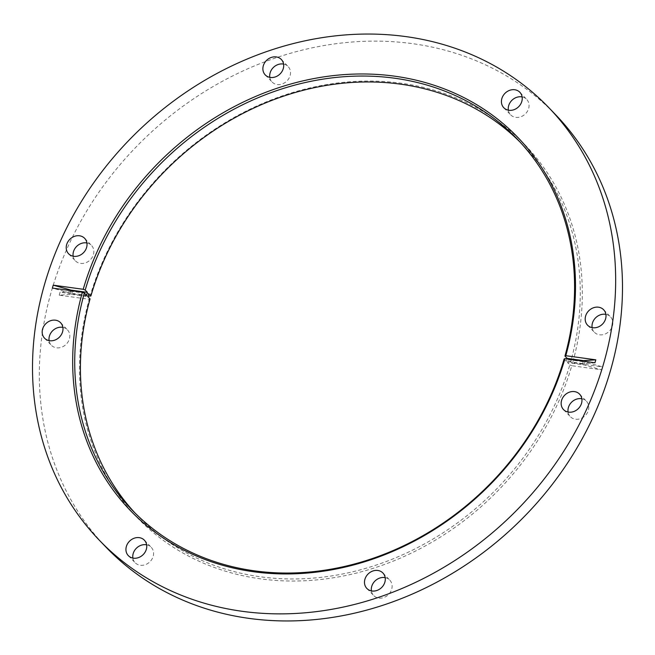 <?xml version="1.0" encoding="UTF-8"?>
<svg xmlns="http://www.w3.org/2000/svg" width="655" height="655" viewBox="0 0 655 655"><rect width="100%" height="100%" fill="white"/><g stroke="black" fill="none" stroke-linecap="round" stroke-linejoin="round"><path stroke-width="0.49" stroke-dasharray="3.27 2.46" d="M132.875 558.076A11.143 9.571 -43.9 0 0 135.143 562.719A11.143 9.571 -43.9 0 0 145.271 564.7A11.143 9.571 -43.9 0 0 153.164 556.365A11.143 9.571 -43.9 0 0 151.19 547.261A11.143 9.571 -43.9 0 0 146.646 544.821M371.418 590.9A11.143 9.571 -43.9 0 0 373.686 595.542A11.143 9.571 -43.9 0 0 383.814 597.524A11.143 9.571 -43.9 0 0 391.706 589.189A11.143 9.571 -43.9 0 0 389.741 580.084A11.143 9.571 -43.9 0 0 385.189 577.644M568.082 412.036A11.143 9.571 -43.9 0 0 570.349 416.67A11.143 9.571 -43.9 0 0 580.477 418.66A11.143 9.571 -43.9 0 0 588.37 410.325A11.143 9.571 -43.9 0 0 586.397 401.22A11.143 9.571 -43.9 0 0 581.853 398.772M49.109 340.625A11.143 9.571 -43.9 0 0 51.377 345.267A11.143 9.571 -43.9 0 0 61.505 347.248A11.143 9.571 -43.9 0 0 69.397 338.913A11.143 9.571 -43.9 0 0 67.424 329.809A11.143 9.571 -43.9 0 0 62.88 327.369M283.582 64.1A11.143 9.571 136.1 0 1 288.126 66.54A11.143 9.571 136.1 0 1 290.099 75.644A11.143 9.571 136.1 0 1 282.207 83.979A11.143 9.571 136.1 0 1 272.079 81.99A11.143 9.571 136.1 0 1 269.811 77.356M522.125 96.924A11.143 9.571 136.1 0 1 526.677 99.364A11.143 9.571 136.1 0 1 528.65 108.468A11.143 9.571 136.1 0 1 520.758 116.803A11.143 9.571 136.1 0 1 510.63 114.813A11.143 9.571 136.1 0 1 508.354 110.179M605.891 314.375A11.143 9.571 136.1 0 1 610.444 316.815A11.143 9.571 136.1 0 1 612.409 325.92A11.143 9.571 136.1 0 1 604.524 334.255A11.143 9.571 136.1 0 1 594.396 332.273A11.143 9.571 136.1 0 1 592.12 327.631M86.918 242.964A11.143 9.571 136.1 0 1 91.471 245.404A11.143 9.571 136.1 0 1 93.436 254.508A11.143 9.571 136.1 0 1 85.543 262.843A11.143 9.571 136.1 0 1 75.423 260.862A11.143 9.571 136.1 0 1 73.147 256.228M132.073 509.999L137.763 515.903A267.363 229.651 136.1 0 0 380.064 563.758A267.363 229.651 136.1 0 0 569.801 364.925L567.59 362.633L583.965 364.884L601.781 369.838L571.79 365.711A268.951 231.019 136.1 0 1 260.33 578.815A268.951 231.019 136.1 0 1 89.195 299.302L59.204 295.176L71.469 294.365L72.304 291.434L88.679 293.686M59.204 295.176L60.039 292.245L72.304 291.434M594.961 362.755L582.696 363.566L583.384 361.159M86.575 295.307L70.2 293.047L52.384 288.094M70.2 293.047L70.887 290.64M582.696 363.566L566.321 361.314A267.363 229.651 -43.9 0 0 566.747 359.849A267.363 229.651 -43.9 0 0 567.009 358.907M566.321 361.314L564.111 359.022M137.763 515.903A267.363 229.651 136.1 0 1 134.946 512.922M520.054 142.078A267.363 229.651 136.1 0 1 522.927 145.001A267.363 229.651 136.1 0 1 570.636 361.994L568.425 359.693A267.363 229.651 136.1 0 1 568.008 361.167A267.363 229.651 136.1 0 1 567.59 362.633M601.781 369.838L602.616 366.906L572.626 362.78A268.951 231.019 136.1 0 0 401.49 83.267A268.951 231.019 136.1 0 0 90.03 296.371M583.965 364.884L584.8 361.953L602.616 366.906M106.233 547.4A311.919 267.928 136.1 0 1 51.057 292.531A311.919 267.928 136.1 0 1 272.046 59.155A311.919 267.928 136.1 0 1 555.587 114.682M87.991 296.093L60.039 292.245M569.801 364.925L571.79 365.711M89.195 299.302L90.054 298.917M570.636 361.994L572.626 362.78M568.425 359.693L584.8 361.953M71.469 294.365L87.844 296.617M128.323 555.636L135.143 562.719M366.874 588.46L373.686 595.542M563.529 409.596L570.349 416.67M44.556 338.185L51.377 345.267M265.259 74.916L272.079 81.99M503.81 107.739L510.63 114.813M587.576 325.191L594.396 332.273M68.603 253.78L75.423 260.862M517.237 139.097L522.927 145.001M84.651 238.33L91.471 245.404M603.623 309.733L610.444 316.815M519.857 92.281L526.677 99.364M281.314 59.458L288.126 66.54M60.604 322.727L67.424 329.809M579.577 394.138L586.397 401.22M382.921 573.01L389.741 580.084M144.37 540.187L151.19 547.261"/><path stroke-width="0.98" d="M146.646 544.821A11.143 9.571 -43.9 0 0 133.17 553.614A11.143 9.571 -43.9 0 0 132.875 558.076M126.349 546.532A11.143 9.571 -43.9 0 0 128.323 555.636A11.143 9.571 -43.9 0 0 138.451 557.618A11.143 9.571 -43.9 0 0 146.343 549.283A11.143 9.571 -43.9 0 0 144.37 540.187A11.143 9.571 -43.9 0 0 134.242 538.197A11.143 9.571 -43.9 0 0 126.349 546.532M385.189 577.644A11.143 9.571 -43.9 0 0 371.721 586.438A11.143 9.571 -43.9 0 0 371.418 590.9M364.901 579.356A11.143 9.571 -43.9 0 0 366.874 588.46A11.143 9.571 -43.9 0 0 376.993 590.442A11.143 9.571 -43.9 0 0 384.886 582.107A11.143 9.571 -43.9 0 0 382.921 573.01A11.143 9.571 -43.9 0 0 372.793 571.021A11.143 9.571 -43.9 0 0 364.901 579.356M581.853 398.772A11.143 9.571 -43.9 0 0 568.384 407.574A11.143 9.571 -43.9 0 0 568.082 412.036M561.564 400.492A11.143 9.571 -43.9 0 0 563.529 409.596A11.143 9.571 -43.9 0 0 573.657 411.577A11.143 9.571 -43.9 0 0 581.55 403.243A11.143 9.571 -43.9 0 0 579.577 394.138A11.143 9.571 -43.9 0 0 569.457 392.157A11.143 9.571 -43.9 0 0 561.564 400.492M62.88 327.369A11.143 9.571 -43.9 0 0 49.403 336.162A11.143 9.571 -43.9 0 0 49.109 340.625M42.591 329.08A11.143 9.571 -43.9 0 0 44.556 338.185A11.143 9.571 -43.9 0 0 54.684 340.166A11.143 9.571 -43.9 0 0 62.577 331.831A11.143 9.571 -43.9 0 0 60.604 322.727A11.143 9.571 -43.9 0 0 50.476 320.745A11.143 9.571 -43.9 0 0 42.591 329.08M269.811 77.356A11.143 9.571 136.1 0 1 270.114 72.893A11.143 9.571 136.1 0 1 283.582 64.1M283.279 68.562A11.143 9.571 136.1 0 1 275.387 76.897A11.143 9.571 136.1 0 1 265.259 74.916A11.143 9.571 136.1 0 1 263.294 65.811A11.143 9.571 136.1 0 1 271.186 57.476A11.143 9.571 136.1 0 1 281.314 59.458A11.143 9.571 136.1 0 1 283.279 68.562M508.354 110.179A11.143 9.571 136.1 0 1 508.657 105.717A11.143 9.571 136.1 0 1 522.125 96.924M521.83 101.386A11.143 9.571 136.1 0 1 513.938 109.721A11.143 9.571 136.1 0 1 503.81 107.739A11.143 9.571 136.1 0 1 501.836 98.635A11.143 9.571 136.1 0 1 509.729 90.3A11.143 9.571 136.1 0 1 519.857 92.281A11.143 9.571 136.1 0 1 521.83 101.386M592.12 327.631A11.143 9.571 136.1 0 1 592.423 323.169A11.143 9.571 136.1 0 1 605.891 314.375M605.597 318.838A11.143 9.571 136.1 0 1 597.704 327.173A11.143 9.571 136.1 0 1 587.576 325.191A11.143 9.571 136.1 0 1 585.603 316.087A11.143 9.571 136.1 0 1 593.495 307.752A11.143 9.571 136.1 0 1 603.623 309.733A11.143 9.571 136.1 0 1 605.597 318.838M73.147 256.228A11.143 9.571 136.1 0 1 73.45 251.757A11.143 9.571 136.1 0 1 86.918 242.964M86.616 247.426A11.143 9.571 136.1 0 1 78.723 255.761A11.143 9.571 136.1 0 1 68.603 253.78A11.143 9.571 136.1 0 1 66.63 244.675A11.143 9.571 136.1 0 1 74.523 236.34A11.143 9.571 136.1 0 1 84.651 238.33A11.143 9.571 136.1 0 1 86.616 247.426M594.961 362.755L595.796 359.824L583.531 360.635L567.156 358.383L564.946 356.083A267.363 229.651 136.1 0 0 517.237 139.097A267.363 229.651 136.1 0 0 274.936 91.242A267.363 229.651 136.1 0 0 85.199 290.075L87.41 292.367A267.363 229.651 -43.9 0 0 86.992 293.833A267.363 229.651 -43.9 0 0 86.575 295.307L84.364 293.006L82.374 292.22A268.951 231.019 136.1 0 0 253.51 571.733A268.951 231.019 136.1 0 0 564.97 358.629L594.961 362.755M82.374 292.22L52.384 288.094L53.219 285.162L83.21 289.289A268.951 231.019 136.1 0 1 394.67 76.185A268.951 231.019 136.1 0 1 565.805 355.698L595.796 359.824M603.943 362.469A311.919 267.928 136.1 0 1 382.954 595.845A311.919 267.928 136.1 0 1 99.413 540.318A311.919 267.928 136.1 0 1 44.237 285.449A311.919 267.928 136.1 0 1 265.234 52.072A311.919 267.928 136.1 0 1 548.767 107.6A311.919 267.928 136.1 0 1 603.943 362.469M564.97 358.629L564.111 359.022A267.363 229.651 136.1 0 1 374.382 557.847A267.363 229.651 136.1 0 1 132.073 509.999A267.363 229.651 136.1 0 1 84.364 293.006M134.946 512.922A267.363 229.651 136.1 0 1 90.054 298.917L87.844 296.617A267.363 229.651 136.1 0 1 88.253 295.151A267.363 229.651 136.1 0 1 88.679 293.686L90.889 295.978A267.363 229.651 136.1 0 1 278.44 97.922A267.363 229.651 136.1 0 1 520.054 142.078M548.767 107.6L555.587 114.682A311.919 267.928 136.1 0 1 610.763 369.551A311.919 267.928 136.1 0 1 389.766 602.928A311.919 267.928 136.1 0 1 106.233 547.4L99.413 540.318M567.009 358.907A267.363 229.651 -43.9 0 0 567.156 358.383M90.889 295.978L87.991 296.093M85.199 290.075L83.21 289.289M565.805 355.698L564.946 356.083M87.41 292.367L71.035 290.116L53.219 285.162M70.887 290.64L71.035 290.116M583.384 361.159L583.531 360.635"/></g></svg>
